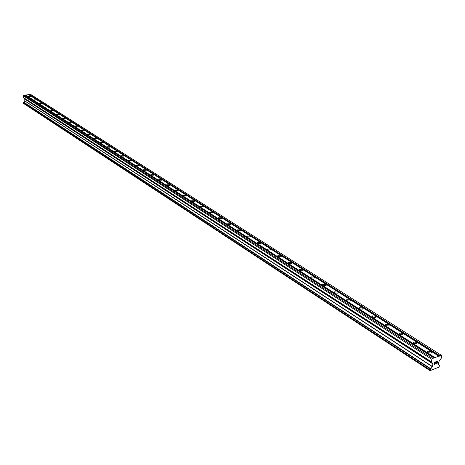 <?xml version="1.0" encoding="UTF-8"?>
<svg xmlns="http://www.w3.org/2000/svg" width="465" height="465" viewBox="0 0 465 465"><rect width="100%" height="100%" fill="white"/><g stroke="black" fill="none" stroke-linecap="round" stroke-linejoin="round"><path stroke-width="0.7" d="M31.004 96.342L28.406 96.435L31.004 96.342M36.433 99.806L33.823 99.899L36.433 99.806M41.966 103.335L39.339 103.422L41.966 103.335M47.599 106.927L44.948 107.014L47.599 106.927M53.33 110.583L53.463 110.873L50.668 110.67L53.33 110.583M59.165 114.309L59.305 114.611L56.62 114.692L56.486 114.39L59.165 114.309M65.112 118.098L65.251 118.412L62.554 118.494L62.409 118.18L65.112 118.098M71.168 121.964L71.314 122.283L68.593 122.365L68.448 122.045L71.168 121.964M77.335 125.899L77.486 126.236L74.749 126.311L74.603 125.974L77.335 125.899M83.624 129.909L83.776 130.258L81.02 130.334L80.869 129.985L83.624 129.909M90.036 133.996L90.187 134.356L87.414 134.431L87.257 134.071L90.036 133.996M96.563 138.163L96.726 138.535L93.93 138.605L93.773 138.233L96.563 138.163M103.224 142.412L103.387 142.802L100.574 142.865L100.417 142.482L103.224 142.412M110.019 146.742L110.182 147.149L107.351 147.213L107.188 146.806L110.019 146.742M116.948 151.16L117.116 151.584L114.262 151.642L114.099 151.224L116.948 151.16M124.016 155.67L124.19 156.106L121.319 156.164L121.144 155.729L124.016 155.67M131.229 160.268L131.403 160.721L128.514 160.774L128.334 160.326L131.229 160.268M138.587 164.965L138.768 165.435L135.856 165.482L135.675 165.017L138.587 164.965M146.103 169.76L146.283 170.248L143.354 170.289L143.174 169.801L146.103 169.76M153.77 174.654L153.962 175.16L151.009 175.195L150.823 174.689L153.77 174.654M161.605 179.647L161.803 180.176L158.827 180.205L158.635 179.682L161.605 179.647M169.609 184.75L169.806 185.303L166.813 185.326L166.621 184.779L169.609 184.75M177.787 189.97L177.985 190.54L174.974 190.557L174.776 189.987L177.787 189.97M186.14 195.3L186.349 195.893L183.315 195.899L183.111 195.306L186.14 195.3M194.684 200.746L194.893 201.368L191.842 201.368L191.632 200.746L194.684 200.746M203.414 206.315L203.629 206.96L200.555 206.954L200.345 206.309L203.414 206.315M212.348 212.011L212.569 212.685L209.471 212.668L209.256 211.999L212.348 212.011M221.485 217.841L221.706 218.544L218.591 218.515L218.37 217.812L221.485 217.841M230.832 223.805L231.059 224.537L227.92 224.496L227.699 223.764L230.832 223.805M240.399 229.908L240.632 230.669L237.476 230.617L237.243 229.855L240.399 229.908M250.193 236.156L250.432 236.952L247.252 236.883L247.02 236.092L250.193 236.156M260.226 242.556L260.47 243.381L257.267 243.305L257.029 242.48L260.226 242.556M270.502 249.106L270.746 249.972L267.526 249.879L267.282 249.019L270.502 249.106M281.029 255.826L281.279 256.727L278.041 256.616L277.791 255.721L281.029 255.826M291.822 262.708L292.078 263.649L288.812 263.527L288.562 262.586L291.822 262.708M302.889 269.764L303.145 270.746L299.861 270.607L299.605 269.624L302.889 269.764M314.235 277.001L314.497 278.029L311.195 277.872L310.934 276.849L314.235 277.001M325.878 284.429L326.145 285.498L322.82 285.324L322.553 284.255L325.878 284.429M337.823 292.049L338.096 293.171L334.753 292.973L334.48 291.857L337.823 292.049M350.087 299.873L350.366 301.041L347 300.826L346.727 299.658L350.087 299.873M362.688 307.906L362.967 309.126L359.584 308.888L359.3 307.673L362.688 307.906M375.627 316.159L375.918 317.438L372.512 317.176L372.221 315.904L375.627 316.159M388.926 324.646L389.222 325.977L385.799 325.692L385.502 324.361L388.926 324.646M402.603 333.364L402.905 334.759L399.458 334.445L399.156 333.062L402.603 333.364M416.663 342.339L416.971 343.792L413.507 343.455L413.199 342.002L416.663 342.339M431.136 351.569L431.45 353.086L427.963 352.72L427.649 351.209L431.136 351.569M435.99 363.932L437.106 363.52L435.99 363.938L437.007 363.409L437.176 362.468L436.635 362.671L437.176 362.468M436.635 362.671L437.205 362.316L437.373 361.375L436.379 361.741L437.367 361.369M436.379 361.741L437.53 361.166L437.112 363.52L437.524 361.171M435.321 363.63L434.357 364.304M434.839 364.368L434.467 364.508L434.839 364.368M434.298 364.461L434.211 363.956L435.449 362.09L434.42 362.328L435.752 361.828L434.304 364.13L435.746 361.834M434.391 362.479L435.443 362.084M438.879 356.155L432.52 358.503L431.869 359.346L431.433 361.834L23.262 97.429L24.779 99.074L24.785 100.847L23.32 102.841L23.43 103.37L430.044 370.669L439.716 366.862L439.82 366.234L438.408 364.293L438.96 361.479L441.308 358.166L441.75 355.696L441.337 355.248L439.018 356.306L28.592 94.593L24.941 95.244M430.044 370.669L430.049 369.913L432.427 366.536L432.892 363.88L431.433 361.834M441.337 355.248L30.504 94.331L28.778 94.715M430.753 368.943L23.756 102.271L430.747 368.937M433.938 357.974L24.761 95.127L23.25 95.767L23.262 97.429M434.781 357.864L25.447 95.174M434.996 357.585L25.581 95.011M432.52 358.503L23.663 95.278M431.869 359.346L23.25 95.767M439.937 355.766L29.411 94.482M439.721 356.045L29.278 94.645M431.456 361.915L23.291 97.487M431.915 362.281L23.727 97.813M23.727 97.941L431.886 362.473L23.732 97.941M431.851 362.659L23.732 98.063M432.869 363.746L24.738 98.975M432.892 363.88L24.779 99.074M432.427 366.536L24.785 100.847M432.345 366.705L24.75 100.957M430.776 368.757L23.75 102.149M430.712 369.134L23.75 102.399M430.049 369.913L23.32 102.841M429.991 370.03L23.291 102.91M429.916 370.471L23.291 103.213M429.933 370.547L23.314 103.265M427.649 351.209L427.463 352.284M413.199 342.002L413.03 343.036M399.156 333.062L398.999 334.044M385.502 324.361L385.357 325.308M372.221 315.904L372.087 316.805M359.3 307.673L359.178 308.533M346.727 299.658L346.617 300.483M334.48 291.857L334.382 292.642M322.553 284.255L322.46 285.004M310.934 276.849L310.847 277.564M299.605 269.624L299.53 270.31M288.562 262.586L288.492 263.242M277.791 255.721L277.727 256.343M267.282 249.019L267.224 249.612M257.029 242.48L256.976 243.044M247.02 236.092L246.967 236.633M237.243 229.855L237.202 230.373M227.699 223.764L227.658 224.258M218.37 217.812L218.335 218.283M209.256 211.999L209.221 212.441M200.345 206.309L200.316 206.733M191.632 200.746L191.603 201.153M183.111 195.306L183.088 195.695M174.776 189.987L174.753 190.354M166.621 184.779L166.598 185.128M158.635 179.682L158.617 180.013M150.823 174.689L150.805 175.009M143.174 169.801L143.156 170.103"/></g></svg>
